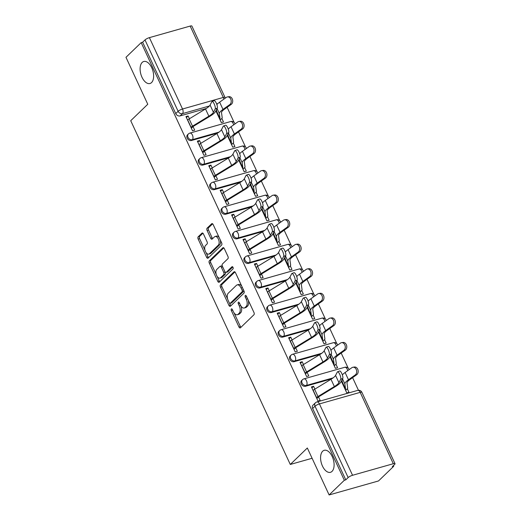 <?xml version="1.0" encoding="UTF-8"?>
<svg xmlns="http://www.w3.org/2000/svg" width="521" height="521" viewBox="0 0 521 521"><rect width="100%" height="100%" fill="white"/><g stroke="black" fill="none" stroke-linecap="round" stroke-linejoin="round"><path stroke-width="0.78" d="M231.357 308.953A1.231 0.671 -105.8 0 0 231.331 310.549L238.957 326.973A1.752 0.957 -105.8 0 0 240.188 327.937A1.752 0.957 -105.8 0 0 240.428 327.8L253.929 314.762A1.752 0.957 -105.8 0 0 253.961 312.489L246.335 296.058A1.231 0.671 -105.8 0 0 245.476 295.381A1.231 0.671 -105.8 0 0 245.313 295.485A1.231 0.671 -105.8 0 0 245.287 297.074L246.277 299.197A5.614 3.067 -105.8 0 1 246.172 306.465L245.046 307.553A5.614 3.067 -105.8 0 1 244.277 308.002A5.614 3.067 -105.8 0 1 240.35 304.922L239.36 302.792A1.231 0.671 -105.8 0 0 238.501 302.121A1.231 0.671 -105.8 0 0 238.331 302.219A1.231 0.671 -105.8 0 0 238.312 303.808L239.295 305.938A5.614 3.067 -105.8 0 1 239.191 313.199L238.071 314.287A5.614 3.067 -105.8 0 1 237.302 314.743A5.614 3.067 -105.8 0 1 233.369 311.656L232.386 309.533A1.231 0.671 -105.8 0 0 231.526 308.855A1.231 0.671 -105.8 0 0 231.357 308.953M151.546 82.585A11.436 6.245 -105.8 0 0 152.373 69.254A11.436 6.245 -105.8 0 0 143.744 61.498A11.436 6.245 -105.8 0 0 142.187 62.416A11.436 6.245 -105.8 0 0 141.36 75.747A11.436 6.245 -105.8 0 0 149.983 83.503A11.436 6.245 -105.8 0 0 151.546 82.585M332.02 471.388A11.436 6.245 -105.8 0 0 332.847 458.063A11.436 6.245 -105.8 0 0 324.225 450.307A11.436 6.245 -105.8 0 0 322.662 451.225A11.436 6.245 -105.8 0 0 321.835 464.55A11.436 6.245 -105.8 0 0 330.464 472.313A11.436 6.245 -105.8 0 0 332.02 471.388M203.444 233.962A1.752 0.957 -105.8 0 0 202.213 232.998A1.752 0.957 -105.8 0 0 201.972 233.134L198.188 236.794A1.752 0.957 -105.8 0 0 198.156 239.067L206.622 257.315A1.752 0.957 -105.8 0 0 207.853 258.273A1.752 0.957 -105.8 0 0 208.094 258.136L221.594 245.098A1.752 0.957 -105.8 0 0 221.627 242.825L213.161 224.577A1.752 0.957 -105.8 0 0 211.93 223.613A1.752 0.957 -105.8 0 0 211.689 223.756L207.111 228.172A1.752 0.957 -105.8 0 0 207.078 230.445L210.705 238.253A1.752 0.957 -105.8 0 0 211.936 239.217A1.752 0.957 -105.8 0 0 212.171 239.074L214.444 236.886A4.689 2.559 -105.8 0 1 215.082 236.508A4.689 2.559 -105.8 0 1 218.625 239.693A4.689 2.559 -105.8 0 1 218.286 245.157L209.396 253.74A4.689 2.559 -105.8 0 1 208.752 254.118A4.689 2.559 -105.8 0 1 205.215 250.94A4.689 2.559 -105.8 0 1 205.554 245.469L207.032 244.036A1.752 0.957 -105.8 0 0 207.065 241.77L203.444 233.962M352.554 475.276L393.309 463.723A3.575 0.84 155.1 0 1 395.022 463.69A3.575 0.84 155.1 0 1 394.664 464.38L392.293 466.666L393.733 466.262L378.52 480.948L329.122 494.95L307.331 448.001L290.288 464.458L130.725 120.709L147.769 104.252L125.978 57.31L141.184 42.624L344.335 480.264L345.775 479.854L348.145 477.568L315.016 406.204A3.575 2.872 -134 0 1 315.413 402.818L313.043 405.104A3.575 2.872 -134 0 0 312.646 408.49L315.016 406.204A3.575 0.84 155.1 0 1 319.425 403.912L352.554 475.276A3.575 0.84 155.1 0 0 348.145 477.568M329.122 494.95L344.335 480.264M220.507 284.889A1.752 0.957 -105.8 0 0 220.474 287.156L228.947 305.404A1.752 0.957 -105.8 0 0 230.178 306.368A1.752 0.957 -105.8 0 0 230.412 306.224L243.919 293.186A1.752 0.957 -105.8 0 0 243.952 290.913L235.479 272.672A1.752 0.957 -105.8 0 0 234.255 271.708A1.752 0.957 -105.8 0 0 234.014 271.845L220.507 284.889L221.946 284.479A1.752 0.957 -105.8 0 0 221.913 286.752L227.67 299.145M217.785 281.36L209.312 263.112A1.752 0.957 -105.8 0 1 209.344 260.839L222.851 247.801A1.752 0.957 -105.8 0 1 223.092 247.664A1.752 0.957 -105.8 0 1 224.317 248.621L227.944 256.436A1.752 0.957 -105.8 0 1 227.911 258.703L222.434 263.991A1.752 0.957 -105.8 0 0 222.402 266.264L224.805 271.441A1.752 0.957 -105.8 0 0 226.036 272.405A1.752 0.957 -105.8 0 0 226.277 272.262L231.975 266.759A1.231 0.671 -105.8 0 1 232.145 266.661A1.231 0.671 -105.8 0 1 233.069 267.494A1.231 0.671 -105.8 0 1 232.985 268.927L219.25 282.18A1.752 0.957 -105.8 0 1 219.015 282.323A1.752 0.957 -105.8 0 1 217.785 281.36L219.224 280.949L217.075 276.312M206.225 108.505L180.097 115.909L182.467 113.624A3.575 2.872 -134 0 1 178.123 111.292L144.994 39.928A3.575 0.84 -24.9 0 1 149.403 37.636L190.165 26.076A3.575 0.84 -24.9 0 1 191.878 26.05L225 97.414A3.575 0.84 -24.9 0 0 223.288 97.447L190.165 26.076M393.733 466.262L393.42 465.585M358.455 390.262L352.606 377.653M348.191 368.152L341.196 353.082M336.787 343.58L329.786 328.504M325.378 319.002L318.383 303.925M313.968 294.424L306.973 279.354M302.564 269.852L295.563 254.776M291.154 245.274L284.153 230.197M279.744 220.696L272.75 205.626M268.341 196.124L261.34 181.047M256.931 171.546L249.93 156.469M245.521 146.968L238.527 131.898M234.118 122.396L227.117 107.319M141.184 42.624L142.63 42.214L144.994 39.928M314.892 389.109L313.59 386.295L311.903 387.924M313.59 386.295L311.428 386.908L318.012 401.085L320.174 400.473L318.533 396.95M303.489 364.531L302.18 361.724L300.024 362.336L306.602 376.514L308.764 375.901L307.123 372.372M329.962 356.618L335.407 368.347L337.569 367.735L335.928 364.199M302.18 361.724L300.493 363.352M292.079 339.952L290.777 337.146L288.614 337.758L295.199 351.935L297.354 351.323L295.72 347.794M318.552 332.04L323.997 343.769L326.159 343.157L324.518 339.62M290.777 337.146L289.09 338.774M280.669 315.381L279.367 312.567L277.205 313.18L283.789 327.357L285.951 326.745L284.31 323.215M307.149 307.462L312.593 319.197L314.749 318.578L313.108 315.042M279.367 312.567L277.68 314.196M269.266 290.803L267.957 287.989L265.801 288.608L272.379 302.786L274.541 302.173L272.9 298.644M295.739 282.89L301.184 294.619L303.346 294.007L301.705 290.471M267.957 287.989L266.27 289.624M257.856 266.224L256.553 263.418L254.391 264.03L260.975 278.207L263.131 277.595L261.496 274.066M284.329 258.312L289.774 270.041L291.936 269.429L290.295 265.892M256.553 263.418L254.86 265.046M246.446 241.653L245.144 238.839L242.981 239.452L249.566 253.629L251.728 253.017L250.087 249.487M272.926 233.734L278.37 245.463L280.526 244.85L278.885 241.314M245.144 238.839L243.457 240.468M235.043 217.075L233.734 214.261L231.578 214.873L238.156 229.058L240.318 228.445L238.677 224.916M261.516 209.162L266.96 220.891L269.123 220.279L267.481 216.743M233.734 214.261L232.047 215.896M223.633 192.496L222.33 189.69L220.168 190.302L226.746 204.479L228.908 203.867L227.273 200.338M250.106 184.584L255.55 196.313L257.713 195.701L256.072 192.164M222.33 189.69L220.637 191.318M212.223 167.925L210.92 165.111L208.758 165.724L215.342 179.901L217.504 179.289L215.863 175.759M238.703 160.006L244.147 171.735L246.303 171.122L244.662 167.586M210.92 165.111L209.234 166.74M200.819 143.347L199.51 140.533L197.355 141.145L203.932 155.33L206.095 154.717L204.453 151.188M227.293 135.434L232.737 147.163L234.899 146.551L233.258 143.014M199.51 140.533L197.824 142.168M189.41 118.768L188.107 115.962L185.945 116.574L192.523 130.751L194.685 130.139L193.05 126.61M215.883 110.856L221.327 122.585L223.489 121.973L221.848 118.436M217.635 133.083L191.507 140.488L192.347 139.674A3.575 2.872 -134 0 1 188.355 137.961A3.575 2.872 -134 0 1 188.4 133.956L187.56 134.77A3.575 2.872 46 0 0 187.514 138.775A3.575 2.872 46 0 0 191.507 140.488M229.045 157.655L202.91 165.066L203.75 164.252A3.575 2.872 -134 0 1 199.764 162.539A3.575 2.872 -134 0 1 199.81 158.534L198.97 159.341A3.575 2.872 46 0 0 198.924 163.347A3.575 2.872 46 0 0 202.91 165.066M240.448 182.233L214.32 189.637L215.16 188.83A3.575 2.872 -134 0 1 211.174 187.111A3.575 2.872 -134 0 1 211.213 183.105L210.373 183.92A3.575 2.872 46 0 0 210.334 187.925A3.575 2.872 46 0 0 214.32 189.637M251.858 206.811L225.73 214.216L226.57 213.408A3.575 2.872 -134 0 1 222.578 211.689A3.575 2.872 -134 0 1 222.623 207.684L221.783 208.498A3.575 2.872 46 0 0 221.738 212.503A3.575 2.872 46 0 0 225.73 214.216M263.268 231.383L237.133 238.794L237.98 237.98A3.575 2.872 -134 0 1 233.988 236.267A3.575 2.872 -134 0 1 234.033 232.262L233.193 233.069A3.575 2.872 46 0 0 233.148 237.075A3.575 2.872 46 0 0 237.133 238.794M274.671 255.961L248.543 263.372L249.383 262.558A3.575 2.872 -134 0 1 245.398 260.845A3.575 2.872 -134 0 1 245.437 256.833L244.596 257.648A3.575 2.872 46 0 0 244.557 261.653A3.575 2.872 46 0 0 248.543 263.372M286.081 280.539L259.953 287.944L260.793 287.136A3.575 2.872 -134 0 1 256.801 285.417A3.575 2.872 -134 0 1 256.846 281.412L256.006 282.226A3.575 2.872 46 0 0 255.961 286.231A3.575 2.872 46 0 0 259.953 287.944M297.491 305.111L271.356 312.522L272.203 311.708A3.575 2.872 -134 0 1 268.211 309.995A3.575 2.872 -134 0 1 268.256 305.99L267.416 306.797A3.575 2.872 46 0 0 267.371 310.809A3.575 2.872 46 0 0 271.356 312.522M308.894 329.689L282.766 337.1L283.606 336.286A3.575 2.872 -134 0 1 279.621 334.573A3.575 2.872 -134 0 1 279.66 330.561L278.82 331.376A3.575 2.872 46 0 0 278.781 335.381A3.575 2.872 46 0 0 282.766 337.1M320.304 354.267L294.176 361.672L295.016 360.864A3.575 2.872 -134 0 1 291.024 359.145A3.575 2.872 -134 0 1 291.07 355.14L290.23 355.954A3.575 2.872 46 0 0 290.184 359.959A3.575 2.872 46 0 0 294.176 361.672M331.714 378.839L305.58 386.25L306.426 385.436A3.575 2.872 -134 0 1 302.434 383.723A3.575 2.872 -134 0 1 302.48 379.718L301.639 380.525A3.575 2.872 46 0 0 301.594 384.537A3.575 2.872 46 0 0 305.58 386.25M290.288 464.458L312.099 458.278M341.372 381.19L346.817 392.925L348.979 392.313L347.331 388.77M188.107 115.962L186.414 117.59M142.63 42.214L175.753 113.578A3.575 2.872 46 0 0 180.097 115.909M345.775 479.854L312.646 408.49M237.302 314.743L238.742 314.332A5.614 3.067 -105.8 0 0 239.51 313.883L238.071 314.287M240.943 305.996A5.614 3.067 -105.8 0 1 240.637 312.795L239.51 313.883M244.277 308.002L245.717 307.592A5.614 3.067 -105.8 0 0 246.485 307.143L245.046 307.553M248.211 300.089A5.614 3.067 -105.8 0 1 247.612 306.055L246.485 307.143M234.014 312.815L240.402 326.569A1.752 0.957 -105.8 0 0 240.93 327.312M234.951 271.929L221.946 284.479M229.54 303.176L230.386 304.993A1.752 0.957 -105.8 0 0 230.92 305.736M229.207 302.688A1.231 0.671 -105.8 0 0 230.067 303.365A1.231 0.671 -105.8 0 0 230.236 303.261L242.089 291.819A1.231 0.671 -105.8 0 0 242.109 290.23L241.073 287.989A5.614 3.067 -105.8 0 0 237.14 284.902A5.614 3.067 -105.8 0 0 236.371 285.358L228.27 293.18A5.614 3.067 -105.8 0 0 228.165 300.448L229.207 302.688M231.311 302.962A1.231 0.671 -105.8 0 0 231.506 302.955A1.231 0.671 -105.8 0 0 231.676 302.857L230.236 303.261M243.737 290.451A1.231 0.671 -105.8 0 1 243.528 291.408L231.676 302.857M241.868 286.426A5.614 3.067 -105.8 0 0 238.579 284.499L237.14 284.902M216.332 274.723L210.758 262.701L209.312 263.112M223.789 247.879L210.79 260.435A1.752 0.957 -105.8 0 0 210.758 262.701M226.036 272.405L227.475 271.995A1.752 0.957 -105.8 0 0 227.716 271.858L232.776 266.967M216.749 269.481A4.689 2.559 -105.8 0 0 216.41 274.945A4.689 2.559 -105.8 0 0 219.953 278.129A4.689 2.559 -105.8 0 0 220.591 277.752L223.724 274.73A1.752 0.957 -105.8 0 0 223.756 272.457L221.353 267.28A1.752 0.957 -105.8 0 0 220.123 266.316A1.752 0.957 -105.8 0 0 219.882 266.452L216.749 269.481M219.953 278.129L221.392 277.719A4.689 2.559 -105.8 0 0 222.031 277.341L220.591 277.752M223.756 272.457L225.196 272.047A1.752 0.957 -105.8 0 1 225.163 274.32L222.031 277.341M222.402 266.264A1.752 0.957 -105.8 0 0 221.562 265.905L220.123 266.316M219.224 280.949A1.752 0.957 -105.8 0 0 219.758 281.692M208.752 254.118L210.191 253.714A4.689 2.559 -105.8 0 0 210.836 253.336L209.396 253.74M220.253 239.868A4.689 2.559 -105.8 0 1 219.725 244.753L210.836 253.336M219.217 237.628A4.689 2.559 -105.8 0 0 216.521 236.098L215.082 236.508M212.627 223.835L208.556 227.768A1.752 0.957 -105.8 0 0 208.524 230.035L212.145 237.85A1.752 0.957 -105.8 0 0 212.679 238.592M206.062 252.594L208.061 256.905A1.752 0.957 -105.8 0 0 208.595 257.648M202.91 233.213L199.628 236.384A1.752 0.957 -105.8 0 0 199.595 238.657L205.02 250.354M352.951 367.246L354.443 367.025A4.109 3.126 81.6 0 1 357.973 369.89A4.109 3.126 81.6 0 1 356.729 374.71L355.237 374.931A4.109 3.126 -98.4 0 0 356.481 370.112A4.109 3.126 -98.4 0 0 352.951 367.246A4.109 3.126 -98.4 0 0 351.877 367.689L345.11 372.508A13.403 3.152 155.1 0 0 342.349 374.892M355.237 374.931L348.477 379.757A13.403 3.152 155.1 0 0 344.863 383.899L345.579 389.037A2.143 0.501 -24.9 0 1 345.351 389.415L345.241 389.526M341.971 380.03L342.212 381.789A2.143 0.501 -24.9 0 1 341.984 382.167L341.874 382.277M345.644 390.405L347.22 388.887A4.468 1.049 155.1 0 0 347.696 388.099L346.986 382.961A11.078 2.605 -24.9 0 1 349.969 379.535L356.729 374.71M340.695 379.255A4.109 1.159 -110.8 0 0 339.913 374.749A4.109 1.159 -110.8 0 0 337.556 371.792A4.109 1.159 -110.8 0 0 337.334 372.014L335.57 375.413L338.937 382.661L340.695 379.255L342.779 378.467L341.021 381.867A13.403 3.152 -24.9 0 1 335.478 386.562L319.113 396.54A2.143 0.501 155.1 0 0 318.422 397.048L316.846 398.572M337.556 371.792L339.64 370.998A4.109 1.159 69.2 0 1 341.997 373.961A4.109 1.159 69.2 0 1 342.779 378.467M316.436 397.692L316.547 397.582A4.468 1.049 -24.9 0 1 317.986 396.52L334.358 386.543A11.078 2.605 155.1 0 0 338.937 382.661M313.069 390.444L313.186 390.333A4.468 1.049 -24.9 0 1 314.625 389.272L330.991 379.295A11.078 2.605 155.1 0 0 335.57 375.413M341.542 342.668L343.039 342.447A4.109 3.126 81.6 0 1 346.569 345.312A4.109 3.126 81.6 0 1 345.325 350.138L343.827 350.359A4.109 3.126 -98.4 0 0 345.078 345.534A4.109 3.126 -98.4 0 0 341.542 342.668A4.109 3.126 -98.4 0 0 340.467 343.111L333.707 347.93A13.403 3.152 155.1 0 0 330.939 350.314M343.827 350.359L337.067 355.179A13.403 3.152 155.1 0 0 333.46 359.327L334.169 364.459A2.143 0.501 -24.9 0 1 333.941 364.837L333.831 364.947M330.561 355.459L330.809 357.217A2.143 0.501 -24.9 0 1 330.581 357.595L330.464 357.699M334.241 365.827L335.817 364.309A4.468 1.049 155.1 0 0 336.286 363.521L335.576 358.383A11.078 2.605 -24.9 0 1 338.559 354.957L345.325 350.138M330.138 318.09L331.63 317.869A4.109 3.126 81.6 0 1 335.159 320.734A4.109 3.126 81.6 0 1 333.915 325.56L332.424 325.781A4.109 3.126 -98.4 0 0 333.668 320.956A4.109 3.126 -98.4 0 0 330.138 318.09A4.109 3.126 -98.4 0 0 329.057 318.533L322.297 323.359A13.403 3.152 155.1 0 0 319.536 325.736M332.424 325.781L325.664 330.601A13.403 3.152 155.1 0 0 322.05 334.749L322.76 339.887A2.143 0.501 -24.9 0 1 322.538 340.265L322.421 340.369M319.152 330.881L319.399 332.639A2.143 0.501 -24.9 0 1 319.171 333.017L319.06 333.127M322.831 341.255L324.407 339.731A4.468 1.049 155.1 0 0 324.883 338.943L324.166 333.811A11.078 2.605 -24.9 0 1 327.155 330.379L333.915 325.56M329.292 354.684A4.109 1.159 -110.8 0 0 328.504 350.177A4.109 1.159 -110.8 0 0 326.146 347.214A4.109 1.159 -110.8 0 0 325.925 347.435L324.166 350.841L327.527 358.083L329.292 354.684L331.376 353.889L329.611 357.295A13.403 3.152 -24.9 0 1 324.069 361.984L307.703 371.961A2.143 0.501 155.1 0 0 307.012 372.476L305.436 373.993M326.146 347.214L328.23 346.426A4.109 1.159 69.2 0 1 330.588 349.383A4.109 1.159 69.2 0 1 331.376 353.889M305.026 373.114L305.137 373.003A4.468 1.049 -24.9 0 1 306.582 371.942L322.948 361.965A11.078 2.605 155.1 0 0 327.527 358.083M301.666 365.866L301.776 365.755A4.468 1.049 -24.9 0 1 303.215 364.693L319.581 354.716A11.078 2.605 155.1 0 0 324.166 350.841M317.882 330.106A4.109 1.159 -110.8 0 0 317.094 325.599A4.109 1.159 -110.8 0 0 314.736 322.642A4.109 1.159 -110.8 0 0 314.515 322.857L312.756 326.263L316.123 333.512L317.882 330.106L319.966 329.311L318.201 332.717A13.403 3.152 -24.9 0 1 312.665 337.413L296.293 347.39A2.143 0.501 155.1 0 0 295.602 347.898L294.026 349.422M314.736 322.642L316.82 321.848A4.109 1.159 69.2 0 1 319.178 324.804A4.109 1.159 69.2 0 1 319.966 329.311M293.616 348.536L293.733 348.432A4.468 1.049 -24.9 0 1 295.173 347.37L311.538 337.387A11.078 2.605 155.1 0 0 316.123 333.512M290.256 341.288L290.366 341.183A4.468 1.049 -24.9 0 1 291.812 340.122L308.178 330.145A11.078 2.605 155.1 0 0 312.756 326.263M318.728 293.518L320.22 293.297A4.109 3.126 81.6 0 1 323.749 296.162A4.109 3.126 81.6 0 1 322.506 300.982L321.014 301.203A4.109 3.126 -98.4 0 0 322.258 296.384A4.109 3.126 -98.4 0 0 318.728 293.518A4.109 3.126 -98.4 0 0 317.647 293.961L310.887 298.78A13.403 3.152 155.1 0 0 308.126 301.164M321.014 301.203L314.254 306.029A13.403 3.152 155.1 0 0 310.64 310.171L311.356 315.309A2.143 0.501 -24.9 0 1 311.128 315.687L311.017 315.798M307.748 306.302L307.989 308.061A2.143 0.501 -24.9 0 1 307.761 308.439L307.65 308.549M311.421 316.677L312.997 315.159A4.468 1.049 155.1 0 0 313.473 314.371L312.763 309.233A11.078 2.605 -24.9 0 1 315.746 305.807L322.506 300.982M307.318 268.94L308.816 268.719A4.109 3.126 81.6 0 1 312.346 271.584A4.109 3.126 81.6 0 1 311.096 276.41L309.604 276.631A4.109 3.126 -98.4 0 0 310.855 271.806A4.109 3.126 -98.4 0 0 307.318 268.94A4.109 3.126 -98.4 0 0 306.244 269.383L299.484 274.202A13.403 3.152 155.1 0 0 296.716 276.586M309.604 276.631L302.844 281.451A13.403 3.152 155.1 0 0 299.236 285.599L299.946 290.731A2.143 0.501 -24.9 0 1 299.718 291.109L299.608 291.219M296.338 281.724L296.586 283.489A2.143 0.501 -24.9 0 1 296.358 283.867L296.241 283.971M300.018 292.099L301.594 290.581A4.468 1.049 155.1 0 0 302.063 289.793L301.353 284.655A11.078 2.605 -24.9 0 1 304.336 281.229L311.096 276.41M295.915 244.362L297.406 244.141A4.109 3.126 81.6 0 1 300.936 247.006A4.109 3.126 81.6 0 1 299.692 251.832L298.201 252.053A4.109 3.126 -98.4 0 0 299.445 247.228A4.109 3.126 -98.4 0 0 295.915 244.362A4.109 3.126 -98.4 0 0 294.834 244.805L288.074 249.631A13.403 3.152 155.1 0 0 285.313 252.008M298.201 252.053L291.441 256.873A13.403 3.152 155.1 0 0 287.826 261.021L288.536 266.159A2.143 0.501 -24.9 0 1 288.308 266.537L288.198 266.641M284.928 257.153L285.176 258.911A2.143 0.501 -24.9 0 1 284.948 259.289L284.837 259.399M288.608 267.527L290.184 266.003A4.468 1.049 155.1 0 0 290.659 265.215L289.943 260.083A11.078 2.605 -24.9 0 1 292.932 256.651L299.692 251.832M306.472 305.527A4.109 1.159 -110.8 0 0 305.69 301.021A4.109 1.159 -110.8 0 0 303.333 298.064A4.109 1.159 -110.8 0 0 303.111 298.279L301.346 301.685L304.713 308.933L306.472 305.527L308.556 304.739L306.797 308.139A13.403 3.152 -24.9 0 1 301.255 312.834L284.889 322.812A2.143 0.501 155.1 0 0 284.192 323.32L282.623 324.844M303.333 298.064L305.417 297.27A4.109 1.159 69.2 0 1 307.768 300.233A4.109 1.159 69.2 0 1 308.556 304.739M282.213 323.964L282.323 323.854A4.468 1.049 -24.9 0 1 283.763 322.792L300.129 312.815A11.078 2.605 155.1 0 0 304.713 308.933M278.846 316.716L278.956 316.605A4.468 1.049 -24.9 0 1 280.402 315.544L296.768 305.566A11.078 2.605 155.1 0 0 301.346 301.685M295.068 280.956A4.109 1.159 -110.8 0 0 294.28 276.443A4.109 1.159 -110.8 0 0 291.923 273.486A4.109 1.159 -110.8 0 0 291.701 273.707L289.943 277.113L293.303 284.355L295.068 280.956L297.146 280.161L295.387 283.567A13.403 3.152 -24.9 0 1 289.845 288.256L273.479 298.233A2.143 0.501 155.1 0 0 272.789 298.748L271.213 300.265M291.923 273.486L294.007 272.698A4.109 1.159 69.2 0 1 296.364 275.655A4.109 1.159 69.2 0 1 297.146 280.161M270.803 299.386L270.913 299.275A4.468 1.049 -24.9 0 1 272.359 298.214L288.725 288.237A11.078 2.605 155.1 0 0 293.303 284.355M267.436 292.138L267.553 292.027A4.468 1.049 -24.9 0 1 268.992 290.965L285.358 280.988A11.078 2.605 155.1 0 0 289.943 277.113M283.658 256.378A4.109 1.159 -110.8 0 0 282.87 251.871A4.109 1.159 -110.8 0 0 280.513 248.914A4.109 1.159 -110.8 0 0 280.291 249.129L278.533 252.535L281.9 259.784L283.658 256.378L285.742 255.583L283.978 258.989A13.403 3.152 -24.9 0 1 278.435 263.685L262.07 273.662A2.143 0.501 155.1 0 0 261.379 274.17L259.803 275.694M280.513 248.914L282.597 248.12A4.109 1.159 69.2 0 1 284.954 251.076A4.109 1.159 69.2 0 1 285.742 255.583M259.393 274.808L259.51 274.704A4.468 1.049 -24.9 0 1 260.949 273.636L277.315 263.659A11.078 2.605 155.1 0 0 281.9 259.784M256.032 267.56L256.143 267.455A4.468 1.049 -24.9 0 1 257.589 266.394L273.955 256.417A11.078 2.605 155.1 0 0 278.533 252.535M284.505 219.79L285.996 219.569A4.109 3.126 81.6 0 1 289.526 222.434A4.109 3.126 81.6 0 1 288.282 227.254L286.791 227.475A4.109 3.126 -98.4 0 0 288.035 222.656A4.109 3.126 -98.4 0 0 284.505 219.79A4.109 3.126 -98.4 0 0 283.424 220.233L276.664 225.052A13.403 3.152 155.1 0 0 273.903 227.436M286.791 227.475L280.031 232.301A13.403 3.152 155.1 0 0 276.417 236.443L277.133 241.581A2.143 0.501 -24.9 0 1 276.905 241.959L276.794 242.07M273.525 232.574L273.766 234.333A2.143 0.501 -24.9 0 1 273.538 234.71L273.427 234.821M277.198 242.949L278.774 241.431A4.468 1.049 155.1 0 0 279.249 240.643L278.54 235.505A11.078 2.605 -24.9 0 1 281.522 232.079L288.282 227.254M272.249 231.799A4.109 1.159 -110.8 0 0 271.467 227.293A4.109 1.159 -110.8 0 0 269.11 224.336A4.109 1.159 -110.8 0 0 268.888 224.551L267.123 227.957L270.49 235.205L272.249 231.799L274.333 231.011L272.574 234.411A13.403 3.152 -24.9 0 1 267.032 239.106L250.666 249.084A2.143 0.501 155.1 0 0 249.969 249.592L248.393 251.115M269.11 224.336L271.194 223.542A4.109 1.159 69.2 0 1 273.545 226.505A4.109 1.159 69.2 0 1 274.333 231.011M247.989 250.236L248.1 250.126A4.468 1.049 -24.9 0 1 249.539 249.064L265.905 239.087A11.078 2.605 155.1 0 0 270.49 235.205M244.623 242.988L244.733 242.877A4.468 1.049 -24.9 0 1 246.179 241.816L262.545 231.838A11.078 2.605 155.1 0 0 267.123 227.957M273.095 195.212L274.587 194.991A4.109 3.126 81.6 0 1 278.123 197.856A4.109 3.126 81.6 0 1 276.872 202.682L275.381 202.903A4.109 3.126 -98.4 0 0 276.631 198.078A4.109 3.126 -98.4 0 0 273.095 195.212A4.109 3.126 -98.4 0 0 272.021 195.655L265.261 200.474A13.403 3.152 155.1 0 0 262.493 202.858M275.381 202.903L268.621 207.723A13.403 3.152 155.1 0 0 265.013 211.871L265.723 217.003A2.143 0.501 -24.9 0 1 265.495 217.381L265.384 217.491M262.115 207.996L262.356 209.761A2.143 0.501 -24.9 0 1 262.135 210.139L262.017 210.243M265.795 218.371L267.371 216.853A4.468 1.049 155.1 0 0 267.84 216.065L267.13 210.927A11.078 2.605 -24.9 0 1 270.112 207.501L276.872 202.682M260.845 207.228A4.109 1.159 -110.8 0 0 260.057 202.715A4.109 1.159 -110.8 0 0 257.7 199.758A4.109 1.159 -110.8 0 0 257.478 199.979L255.72 203.385L259.08 210.627L260.845 207.228L262.923 206.433L261.164 209.839A13.403 3.152 -24.9 0 1 255.622 214.528L239.256 224.505A2.143 0.501 155.1 0 0 238.566 225.02L236.99 226.537M257.7 199.758L259.784 198.97A4.109 1.159 69.2 0 1 262.141 201.927A4.109 1.159 69.2 0 1 262.923 206.433M236.58 225.658L236.69 225.547A4.468 1.049 -24.9 0 1 238.136 224.486L254.502 214.509A11.078 2.605 155.1 0 0 259.08 210.627M233.213 218.41L233.33 218.299A4.468 1.049 -24.9 0 1 234.769 217.237L251.135 207.26A11.078 2.605 155.1 0 0 255.72 203.385M261.692 170.634L263.183 170.413A4.109 3.126 81.6 0 1 266.713 173.278A4.109 3.126 81.6 0 1 265.469 178.104L263.978 178.325A4.109 3.126 -98.4 0 0 265.222 173.5A4.109 3.126 -98.4 0 0 261.692 170.634A4.109 3.126 -98.4 0 0 260.611 171.077L253.851 175.903A13.403 3.152 155.1 0 0 251.089 178.28M263.978 178.325L257.218 183.145A13.403 3.152 155.1 0 0 253.603 187.293L254.313 192.431A2.143 0.501 -24.9 0 1 254.085 192.809L253.974 192.913M250.705 183.425L250.953 185.183A2.143 0.501 -24.9 0 1 250.725 185.561L250.614 185.671M254.385 193.799L255.961 192.275A4.468 1.049 155.1 0 0 256.436 191.487L255.72 186.355A11.078 2.605 -24.9 0 1 258.709 182.923L265.469 178.104M249.435 182.65A4.109 1.159 -110.8 0 0 248.647 178.143A4.109 1.159 -110.8 0 0 246.29 175.186A4.109 1.159 -110.8 0 0 246.068 175.401L244.31 178.807L247.677 186.056L249.435 182.65L251.519 181.855L249.754 185.261A13.403 3.152 -24.9 0 1 244.212 189.957L227.846 199.934A2.143 0.501 155.1 0 0 227.156 200.442L225.58 201.966M246.29 175.186L248.374 174.392A4.109 1.159 69.2 0 1 250.731 177.348A4.109 1.159 69.2 0 1 251.519 181.855M225.17 201.08L225.287 200.969A4.468 1.049 -24.9 0 1 226.726 199.908L243.092 189.931A11.078 2.605 155.1 0 0 247.677 186.056M221.809 193.832L221.92 193.727A4.468 1.049 -24.9 0 1 223.359 192.666L239.732 182.689A11.078 2.605 155.1 0 0 244.31 178.807M250.282 146.062L251.773 145.841A4.109 3.126 81.6 0 1 255.303 148.706A4.109 3.126 81.6 0 1 254.059 153.526L252.568 153.747A4.109 3.126 -98.4 0 0 253.812 148.928A4.109 3.126 -98.4 0 0 250.282 146.062A4.109 3.126 -98.4 0 0 249.201 146.505L242.441 151.324A13.403 3.152 155.1 0 0 239.68 153.708M252.568 153.747L245.808 158.573A13.403 3.152 155.1 0 0 242.193 162.715L242.91 167.853A2.143 0.501 -24.9 0 1 242.682 168.231L242.565 168.342M239.302 158.846L239.543 160.605A2.143 0.501 -24.9 0 1 239.315 160.982L239.204 161.093M242.975 169.221L244.551 167.697A4.468 1.049 155.1 0 0 245.026 166.915L244.316 161.777A11.078 2.605 -24.9 0 1 247.299 158.351L254.059 153.526M238.025 158.071A4.109 1.159 -110.8 0 0 237.244 153.565A4.109 1.159 -110.8 0 0 234.886 150.608A4.109 1.159 -110.8 0 0 234.665 150.823L232.9 154.229L236.267 161.477L238.025 158.071L240.109 157.283L238.351 160.683A13.403 3.152 -24.9 0 1 232.809 165.378L216.443 175.356A2.143 0.501 155.1 0 0 215.746 175.864L214.17 177.387M234.886 150.608L236.97 149.814A4.109 1.159 69.2 0 1 239.321 152.77A4.109 1.159 69.2 0 1 240.109 157.283M213.766 176.502L213.877 176.398A4.468 1.049 -24.9 0 1 215.316 175.336L231.682 165.359A11.078 2.605 155.1 0 0 236.267 161.477M210.399 169.26L210.51 169.149A4.468 1.049 -24.9 0 1 211.956 168.088L228.322 158.11A11.078 2.605 155.1 0 0 232.9 154.229M238.872 121.484L240.363 121.263A4.109 3.126 81.6 0 1 243.9 124.128A4.109 3.126 81.6 0 1 242.649 128.954L241.158 129.175A4.109 3.126 -98.4 0 0 242.408 124.35A4.109 3.126 -98.4 0 0 238.872 121.484A4.109 3.126 -98.4 0 0 237.797 121.927L231.037 126.746A13.403 3.152 155.1 0 0 228.27 129.13M241.158 129.175L234.398 133.995A13.403 3.152 155.1 0 0 230.79 138.143L231.5 143.275A2.143 0.501 -24.9 0 1 231.272 143.653L231.161 143.763M227.892 134.268L228.133 136.033A2.143 0.501 -24.9 0 1 227.911 136.411L227.794 136.515M231.571 144.643L233.148 143.125A4.468 1.049 155.1 0 0 233.616 142.337L232.907 137.199A11.078 2.605 -24.9 0 1 235.889 133.773L242.649 128.954M226.622 133.493A4.109 1.159 -110.8 0 0 225.834 128.987A4.109 1.159 -110.8 0 0 223.476 126.03A4.109 1.159 -110.8 0 0 223.255 126.251L221.497 129.657L224.857 136.899L226.622 133.493L228.699 132.705L226.941 136.111A13.403 3.152 -24.9 0 1 221.399 140.8L205.033 150.777A2.143 0.501 155.1 0 0 204.343 151.292L202.767 152.809M223.476 126.03L225.56 125.242A4.109 1.159 69.2 0 1 227.918 128.199A4.109 1.159 69.2 0 1 228.699 132.705M202.356 151.93L202.467 151.819A4.468 1.049 -24.9 0 1 203.913 150.758L220.279 140.781A11.078 2.605 155.1 0 0 224.857 136.899M198.989 144.682L199.107 144.571A4.468 1.049 -24.9 0 1 200.546 143.509L216.912 133.532A11.078 2.605 155.1 0 0 221.497 129.657M227.469 96.906L228.96 96.685A4.109 3.126 81.6 0 1 232.49 99.55A4.109 3.126 81.6 0 1 231.246 104.376L229.754 104.597A4.109 3.126 -98.4 0 0 230.998 99.771A4.109 3.126 -98.4 0 0 227.469 96.906A4.109 3.126 -98.4 0 0 226.388 97.349L219.628 102.175A13.403 3.152 155.1 0 0 216.866 104.552M229.754 104.597L222.988 109.417A13.403 3.152 155.1 0 0 219.38 113.565L220.09 118.703A2.143 0.501 -24.9 0 1 219.862 119.081L219.751 119.185M216.482 109.697L216.729 111.455A2.143 0.501 -24.9 0 1 216.502 111.833L216.391 111.943M220.162 120.071L221.738 118.547A4.468 1.049 155.1 0 0 222.206 117.759L221.497 112.627A11.078 2.605 -24.9 0 1 224.486 109.195L231.246 104.376M215.212 108.922A4.109 1.159 -110.8 0 0 214.424 104.415A4.109 1.159 -110.8 0 0 212.067 101.458A4.109 1.159 -110.8 0 0 211.845 101.673L210.087 105.079L213.447 112.328L215.212 108.922L217.296 108.127L215.531 111.533A13.403 3.152 -24.9 0 1 209.989 116.229L193.623 126.206A2.143 0.501 155.1 0 0 192.933 126.714L191.357 128.238M212.067 101.458L214.151 100.664A4.109 1.159 69.2 0 1 216.508 103.62A4.109 1.159 69.2 0 1 217.296 108.127M190.946 127.352L191.064 127.241A4.468 1.049 -24.9 0 1 192.503 126.18L208.869 116.203A11.078 2.605 155.1 0 0 213.447 112.328M187.586 120.104L187.697 119.999A4.468 1.049 -24.9 0 1 189.136 118.938L205.508 108.961A11.078 2.605 155.1 0 0 210.087 105.079M232.679 310.164L231.331 310.549M246.635 296.69L245.287 297.074M239.653 303.43L238.312 303.808M217.817 103.607L216.638 103.939M209.416 105.984L182.467 113.624A3.575 1.954 74.2 0 0 182.532 109L223.288 97.447A3.575 1.954 74.2 0 1 223.815 99.185M149.403 37.636L182.532 109A3.575 0.84 155.1 0 0 178.123 111.292L175.753 113.578M393.309 463.723L360.187 392.359L319.425 403.912A3.575 1.954 -105.8 0 0 316.924 401.952A3.575 3.575 0 0 0 315.413 402.818M219.041 132.106L192.347 139.674A3.575 1.954 74.2 0 0 192.412 135.05A3.575 1.954 74.2 0 0 189.911 133.089A3.575 3.575 0 0 0 188.4 133.956M230.451 156.684L203.75 164.252A3.575 1.954 74.2 0 0 203.822 159.628A3.575 1.954 74.2 0 0 201.314 157.661A3.575 3.575 0 0 0 199.81 158.534M241.861 181.262L215.16 188.83A3.575 1.954 74.2 0 0 215.225 184.2A3.575 1.954 74.2 0 0 212.724 182.239A3.575 3.575 0 0 0 211.213 183.105M253.265 205.834L226.57 213.408A3.575 1.954 74.2 0 0 226.635 208.778A3.575 1.954 74.2 0 0 224.134 206.817A3.575 3.575 0 0 0 222.623 207.684M264.675 230.412L237.98 237.98A3.575 1.954 74.2 0 0 238.045 233.356A3.575 1.954 74.2 0 0 235.538 231.389A3.575 3.575 0 0 0 234.033 232.262M276.084 254.99L249.383 262.558A3.575 1.954 74.2 0 0 249.448 257.928A3.575 1.954 74.2 0 0 246.947 255.967A3.575 3.575 0 0 0 245.437 256.833M287.488 279.562L260.793 287.136A3.575 1.954 74.2 0 0 260.858 282.506A3.575 1.954 74.2 0 0 258.357 280.545A3.575 3.575 0 0 0 256.846 281.412M298.898 304.14L272.203 311.708A3.575 1.954 74.2 0 0 272.268 307.084A3.575 1.954 74.2 0 0 269.761 305.117A3.575 3.575 0 0 0 268.256 305.99M310.308 328.718L283.606 336.286A3.575 1.954 74.2 0 0 283.671 331.656A3.575 1.954 74.2 0 0 281.171 329.695A3.575 3.575 0 0 0 279.66 330.561M321.711 353.29L295.016 360.864A3.575 1.954 74.2 0 0 295.081 356.234A3.575 1.954 74.2 0 0 292.581 354.273A3.575 3.575 0 0 0 291.07 355.14M333.121 377.868L306.426 385.436A3.575 1.954 74.2 0 0 306.491 380.812A3.575 1.954 74.2 0 0 303.984 378.845A3.575 3.575 0 0 0 302.48 379.718M303.984 378.845L344.746 367.292A3.575 1.954 74.2 0 1 347.247 369.259A3.575 1.954 -105.8 0 1 347.709 370.659M292.581 354.273L333.336 342.72A3.575 1.954 74.2 0 1 335.837 344.681A3.575 1.954 -105.8 0 1 336.299 346.081M281.171 329.695L321.926 318.142A3.575 1.954 74.2 0 1 324.433 320.102A3.575 1.954 -105.8 0 1 324.896 321.509M269.761 305.117L310.523 293.564A3.575 1.954 74.2 0 1 313.023 295.531A3.575 1.954 -105.8 0 1 313.486 296.931M258.357 280.545L299.113 268.992A3.575 1.954 74.2 0 1 301.613 270.953A3.575 1.954 -105.8 0 1 302.076 272.353M246.947 255.967L287.703 244.414A3.575 1.954 74.2 0 1 290.21 246.374A3.575 1.954 -105.8 0 1 290.672 247.775M235.538 231.389L276.299 219.836A3.575 1.954 74.2 0 1 278.8 221.803A3.575 1.954 -105.8 0 1 279.263 223.203M224.134 206.817L264.889 195.264A3.575 1.954 74.2 0 1 267.39 197.225A3.575 1.954 -105.8 0 1 267.853 198.625M212.724 182.239L253.48 170.686A3.575 1.954 74.2 0 1 255.987 172.646A3.575 1.954 -105.8 0 1 256.443 174.047M201.314 157.661L242.076 146.108A3.575 1.954 74.2 0 1 244.577 148.075A3.575 1.954 -105.8 0 1 245.039 149.475M189.911 133.089L230.666 121.536A3.575 1.954 74.2 0 1 233.167 123.497A3.575 1.954 -105.8 0 1 233.629 124.897M357.68 390.392A3.575 1.954 -105.8 0 1 360.187 392.359A3.575 0.84 -24.9 0 1 361.9 392.326A3.575 3.575 0 0 0 357.68 390.392L316.924 401.952M240.637 312.795L239.191 313.199M240.669 305.547L239.295 305.938M247.612 306.055L246.172 306.465M247.618 298.82L246.277 299.197M240.402 326.569L238.957 326.973M234.528 271.702L234.014 271.845M230.386 304.993L228.947 305.404M221.913 286.752L220.474 287.156M243.528 291.408L242.089 291.819M243.457 289.852L242.109 290.23M242.415 287.605L241.073 287.989M210.79 260.435L209.344 260.839M223.366 247.657L222.851 247.801M227.716 271.858L226.277 272.262M232.34 266.654L231.975 266.759M225.163 274.32L223.724 274.73M222.695 266.895L221.353 267.28M219.725 244.753L218.286 245.157M212.145 237.85L210.705 238.253M208.524 230.035L207.078 230.445M208.556 227.768L207.111 228.172M212.21 223.607L211.689 223.756M208.061 256.905L206.622 257.315M199.595 238.657L198.156 239.067M199.628 236.384L198.188 236.794M202.493 232.991L201.972 233.134M345.351 389.415L341.984 382.167M345.579 389.037L342.212 381.789M348.477 379.757L345.11 372.508M344.863 383.899L342.551 378.91M313.186 390.333L316.547 397.582M314.625 389.272L317.986 396.52M330.991 379.295L334.358 386.543M333.941 364.837L330.581 357.595M334.169 364.459L330.809 357.217M337.067 355.179L333.707 347.93M333.46 359.327L331.141 354.332M322.538 340.265L319.171 333.017M322.76 339.887L319.399 332.639M325.664 330.601L322.297 323.359M322.05 334.749L319.731 329.76M301.776 365.755L305.137 373.003M303.215 364.693L306.582 371.942M319.581 354.716L322.948 361.965M290.366 341.183L293.733 348.432M291.812 340.122L295.173 347.37M308.178 330.145L311.538 337.387M311.128 315.687L307.761 308.439M311.356 315.309L307.989 308.061M314.254 306.029L310.887 298.78M310.64 310.171L308.328 305.182M299.718 291.109L296.358 283.867M299.946 290.731L296.586 283.489M302.844 281.451L299.484 274.202M299.236 285.599L296.918 280.604M288.308 266.537L284.948 259.289M288.536 266.159L285.176 258.911M291.441 256.873L288.074 249.631M287.826 261.021L285.508 256.032M278.956 316.605L282.323 323.854M280.402 315.544L283.763 322.792M296.768 305.566L300.129 312.815M267.553 292.027L270.913 299.275M268.992 290.965L272.359 298.214M285.358 280.988L288.725 288.237M256.143 267.455L259.51 274.704M257.589 266.394L260.949 273.636M273.955 256.417L277.315 263.659M276.905 241.959L273.538 234.71M277.133 241.581L273.766 234.333M280.031 232.301L276.664 225.052M276.417 236.443L274.105 231.454M244.733 242.877L248.1 250.126M246.179 241.816L249.539 249.064M262.545 231.838L265.905 239.087M265.495 217.381L262.135 210.139M265.723 217.003L262.356 209.761M268.621 207.723L265.261 200.474M265.013 211.871L262.695 206.876M233.33 218.299L236.69 225.547M234.769 217.237L238.136 224.486M251.135 207.26L254.502 214.509M254.085 192.809L250.725 185.561M254.313 192.431L250.953 185.183M257.218 183.145L253.851 175.903M253.603 187.293L251.285 182.304M221.92 193.727L225.287 200.969M223.359 192.666L226.726 199.908M239.732 182.689L243.092 189.931M242.682 168.231L239.315 160.982M242.91 167.853L239.543 160.605M245.808 158.573L242.441 151.324M242.193 162.715L239.881 157.726M210.51 169.149L213.877 176.398M211.956 168.088L215.316 175.336M228.322 158.11L231.682 165.359M231.272 143.653L227.911 136.411M231.5 143.275L228.133 136.033M234.398 133.995L231.037 126.746M230.79 138.143L228.472 133.148M199.107 144.571L202.467 151.819M200.546 143.509L203.913 150.758M216.912 133.532L220.279 140.781M219.862 119.081L216.502 111.833M220.09 118.703L216.729 111.455M222.988 109.417L219.628 102.175M219.38 113.565L217.062 108.576M187.697 119.999L191.064 127.241M189.136 118.938L192.503 126.18M205.508 108.961L208.869 116.203M349.122 369.649A3.575 3.575 0 0 0 344.746 367.292M337.719 345.071A3.575 3.575 0 0 0 333.336 342.72M326.309 320.493A3.575 3.575 0 0 0 321.926 318.142M314.899 295.921A3.575 3.575 0 0 0 310.523 293.564M303.496 271.343A3.575 3.575 0 0 0 299.113 268.992M292.086 246.765A3.575 3.575 0 0 0 287.703 244.414M280.676 222.193A3.575 3.575 0 0 0 276.299 219.836M269.272 197.615A3.575 3.575 0 0 0 264.889 195.264M257.862 173.037A3.575 3.575 0 0 0 253.48 170.686M246.453 148.465A3.575 3.575 0 0 0 242.076 146.108M235.043 123.887A3.575 3.575 0 0 0 230.666 121.536M225.254 98.156A3.575 3.575 0 0 0 225 97.414M395.022 463.69L361.9 392.326M231.506 302.955L230.067 303.365"/></g></svg>
